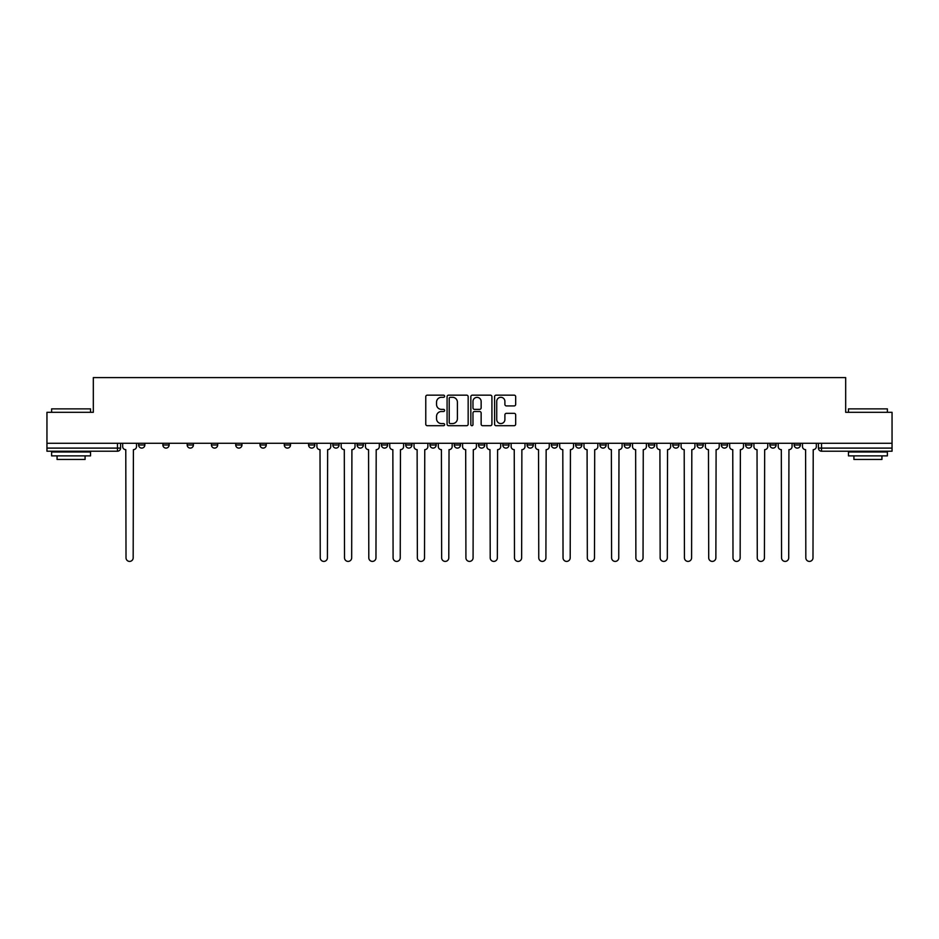 <?xml version="1.0" encoding="UTF-8"?>
<svg xmlns="http://www.w3.org/2000/svg" width="939" height="939" viewBox="0 0 939 939"><rect width="100%" height="100%" fill="white"/><g stroke="black" fill="none" stroke-linecap="round" stroke-linejoin="round"><path stroke-width="1.41" d="M444.605 396.235A1.068 1.068 0 0 0 443.525 395.155L427.304 395.155A1.526 1.526 0 0 0 425.766 396.692L425.766 424.182A1.526 1.526 0 0 0 427.304 425.707L443.525 425.707A1.068 1.068 0 0 0 444.605 424.639A1.068 1.068 0 0 0 443.525 423.571L441.424 423.571A4.883 4.883 0 0 1 436.541 418.688L436.541 416.4A4.883 4.883 0 0 1 441.424 411.505L443.525 411.505A1.068 1.068 0 0 0 444.605 410.437A1.068 1.068 0 0 0 443.525 409.369L441.424 409.369A4.883 4.883 0 0 1 436.541 404.474L436.541 402.185A4.883 4.883 0 0 1 441.424 397.303L443.525 397.303A1.068 1.068 0 0 0 444.605 396.235M794.159 444.992L794.159 443.278L794.159 444.992A3.11 3.11 0 0 0 797.27 448.103A3.11 3.11 0 0 1 794.159 444.992L800.38 444.992A3.11 3.11 0 0 1 797.27 448.103M745.601 443.278L745.601 444.992L751.822 444.992A3.11 3.11 0 0 1 748.712 448.103A3.11 3.11 0 0 1 745.601 444.992L745.601 443.278M721.316 444.992L721.316 443.278L721.316 444.992A3.11 3.11 0 0 0 724.427 448.103A3.11 3.11 0 0 1 721.316 444.992L727.549 444.992A3.11 3.11 0 0 1 724.427 448.103M697.043 444.992L697.043 443.278L697.043 444.992A3.11 3.11 0 0 0 700.154 448.103A3.11 3.11 0 0 1 697.043 444.992L703.264 444.992A3.11 3.11 0 0 1 700.154 448.103A3.11 3.11 0 0 0 703.264 444.992A3.11 3.11 0 0 1 700.154 448.103M624.2 444.992L624.2 443.278L624.2 444.992A3.11 3.11 0 0 0 627.311 448.103A3.11 3.11 0 0 1 624.2 444.992L630.421 444.992A3.11 3.11 0 0 1 627.311 448.103M599.927 443.278L599.927 444.992L606.148 444.992A3.11 3.11 0 0 1 603.038 448.103A3.11 3.11 0 0 1 599.927 444.992L599.927 443.278M575.642 443.278L575.642 444.992L581.863 444.992A3.11 3.11 0 0 1 578.753 448.103A3.11 3.11 0 0 1 575.642 444.992L575.642 443.278M551.369 443.278L551.369 444.992L557.59 444.992A3.11 3.11 0 0 1 554.48 448.103A3.11 3.11 0 0 1 551.369 444.992L551.369 443.278M527.084 444.992L527.084 443.278L527.084 444.992A3.11 3.11 0 0 0 530.195 448.103A3.11 3.11 0 0 1 527.084 444.992L533.305 444.992A3.11 3.11 0 0 1 530.195 448.103M478.526 443.278L478.526 444.992L484.747 444.992A3.11 3.11 0 0 1 481.637 448.103A3.11 3.11 0 0 1 478.526 444.992L478.526 443.278M454.253 444.992L454.253 443.278L454.253 444.992A3.11 3.11 0 0 0 457.363 448.103A3.11 3.11 0 0 1 454.253 444.992L460.474 444.992A3.11 3.11 0 0 1 457.363 448.103A3.11 3.11 0 0 0 460.474 444.992A3.11 3.11 0 0 1 457.363 448.103M308.579 443.278L308.579 444.992L314.8 444.992A3.11 3.11 0 0 1 311.689 448.103A3.11 3.11 0 0 1 308.579 444.992L308.579 443.278M284.294 443.278L284.294 444.992L290.515 444.992A3.11 3.11 0 0 1 287.404 448.103A3.11 3.11 0 0 1 284.294 444.992L284.294 443.278M260.009 443.278L260.009 444.992L266.242 444.992A3.11 3.11 0 0 1 263.131 448.103A3.11 3.11 0 0 1 260.009 444.992L260.009 443.278M211.451 443.278L211.451 444.992L217.684 444.992A3.11 3.11 0 0 1 214.573 448.103A3.11 3.11 0 0 1 211.451 444.992L211.451 443.278M187.178 443.278L187.178 444.992L193.399 444.992A3.11 3.11 0 0 1 190.288 448.103A3.11 3.11 0 0 1 187.178 444.992L187.178 443.278M514.149 405.93A1.526 1.526 0 0 0 515.675 404.404L515.675 396.692A1.526 1.526 0 0 0 514.149 395.155L496.121 395.155A1.526 1.526 0 0 0 494.595 396.692L494.595 424.182A1.526 1.526 0 0 0 496.121 425.707L514.149 425.707A1.526 1.526 0 0 0 515.675 424.182L515.675 414.862A1.526 1.526 0 0 0 514.149 413.336L506.426 413.336A1.526 1.526 0 0 0 504.9 414.862L504.9 419.487A4.085 4.085 0 0 1 500.816 423.571A4.085 4.085 0 0 1 496.731 419.487L496.731 401.387A4.085 4.085 0 0 1 500.816 397.303A4.085 4.085 0 0 1 504.9 401.387L504.9 404.404A1.526 1.526 0 0 0 506.426 405.93L514.149 405.93M46.95 443.278L46.95 412.303L93.325 412.303L93.325 377.595L845.675 377.595L845.675 412.303L892.05 412.303L892.05 443.278L46.95 443.278L46.95 448.103L120.568 448.103L120.568 443.278M468.162 396.692A1.526 1.526 0 0 0 466.636 395.155L448.607 395.155A1.526 1.526 0 0 0 447.081 396.692L447.081 424.182A1.526 1.526 0 0 0 448.607 425.707L466.636 425.707A1.526 1.526 0 0 0 468.162 424.182L468.162 396.692M472.364 395.155L490.393 395.155A1.526 1.526 0 0 1 491.919 396.692L491.919 424.182A1.526 1.526 0 0 1 490.393 425.707L482.681 425.707A1.526 1.526 0 0 1 481.144 424.182L481.144 413.031A1.526 1.526 0 0 0 479.618 411.505L474.5 411.505A1.526 1.526 0 0 0 472.974 413.031L472.974 424.639A1.068 1.068 0 0 1 471.906 425.707A1.068 1.068 0 0 1 470.838 424.639L470.838 396.692A1.526 1.526 0 0 1 472.364 395.155M818.432 443.278L818.432 448.103L892.05 448.103L892.05 451.213L821.543 451.213A3.11 3.11 0 0 1 818.432 448.103M892.05 443.278L892.05 448.103M117.457 443.278L117.457 451.213A3.11 3.11 0 0 0 120.568 448.103A3.11 3.11 0 0 1 117.457 451.213L46.95 451.213L46.95 448.103M800.38 443.278L800.38 444.992M776.107 443.278L776.107 444.992A3.11 3.11 0 0 1 772.985 448.103A3.11 3.11 0 0 1 769.874 444.992L776.107 444.992A3.11 3.11 0 0 1 772.985 448.103A3.11 3.11 0 0 0 776.107 444.992L776.107 443.278M769.874 443.278L769.874 444.992M751.822 443.278L751.822 444.992A3.11 3.11 0 0 1 748.712 448.103A3.11 3.11 0 0 0 751.822 444.992L751.822 443.278M727.549 443.278L727.549 444.992L727.549 443.278M703.264 443.278L703.264 444.992M678.991 443.278L678.991 444.992A3.11 3.11 0 0 1 675.869 448.103A3.11 3.11 0 0 1 672.758 444.992L678.991 444.992A3.11 3.11 0 0 1 675.869 448.103A3.11 3.11 0 0 0 678.991 444.992M672.758 443.278L672.758 444.992M654.706 443.278L654.706 444.992A3.11 3.11 0 0 1 651.596 448.103A3.11 3.11 0 0 1 648.485 444.992A3.11 3.11 0 0 0 651.596 448.103A3.11 3.11 0 0 0 654.706 444.992A3.11 3.11 0 0 1 651.596 448.103M648.485 443.278L648.485 444.992L654.706 444.992M630.421 443.278L630.421 444.992L630.421 443.278M606.148 443.278L606.148 444.992L606.148 443.278M581.863 443.278L581.863 444.992A3.11 3.11 0 0 1 578.753 448.103A3.11 3.11 0 0 0 581.863 444.992L581.863 443.278M557.59 443.278L557.59 444.992A3.11 3.11 0 0 1 554.48 448.103A3.11 3.11 0 0 0 557.59 444.992M533.305 443.278L533.305 444.992L533.305 443.278M509.032 443.278L509.032 444.992A3.11 3.11 0 0 1 505.921 448.103A3.11 3.11 0 0 1 502.811 444.992A3.11 3.11 0 0 0 505.921 448.103M502.811 443.278L502.811 444.992L509.032 444.992M484.747 443.278L484.747 444.992A3.11 3.11 0 0 1 481.637 448.103A3.11 3.11 0 0 0 484.747 444.992L484.747 443.278M460.474 443.278L460.474 444.992M436.189 443.278L436.189 444.992A3.11 3.11 0 0 1 433.079 448.103A3.11 3.11 0 0 1 429.968 444.992L436.189 444.992M429.968 443.278L429.968 444.992M411.916 443.278L411.916 444.992A3.11 3.11 0 0 1 408.805 448.103A3.11 3.11 0 0 1 405.695 444.992L411.916 444.992M405.695 443.278L405.695 444.992M387.631 443.278L387.631 444.992A3.11 3.11 0 0 1 384.521 448.103A3.11 3.11 0 0 1 381.41 444.992L387.631 444.992M381.41 443.278L381.41 444.992M363.358 443.278L363.358 444.992A3.11 3.11 0 0 1 360.247 448.103A3.11 3.11 0 0 1 357.137 444.992L363.358 444.992M357.137 443.278L357.137 444.992M339.073 443.278L339.073 444.992A3.11 3.11 0 0 1 335.962 448.103A3.11 3.11 0 0 1 332.852 444.992L339.073 444.992M332.852 443.278L332.852 444.992M314.8 443.278L314.8 444.992L314.8 443.278M290.515 443.278L290.515 444.992M266.242 443.278L266.242 444.992L266.242 443.278M241.957 443.278L241.957 444.992A3.11 3.11 0 0 1 238.846 448.103A3.11 3.11 0 0 1 235.736 444.992L241.957 444.992M235.736 443.278L235.736 444.992M217.684 443.278L217.684 444.992M193.399 443.278L193.399 444.992L193.399 443.278M169.126 443.278L169.126 444.992A3.11 3.11 0 0 1 166.015 448.103A3.11 3.11 0 0 1 162.893 444.992L169.126 444.992M162.893 443.278L162.893 444.992M138.62 443.278L138.62 444.992L144.841 444.992L144.841 443.278L144.841 444.992A3.11 3.11 0 0 1 141.73 448.103A3.11 3.11 0 0 1 138.62 444.992A3.11 3.11 0 0 0 141.73 448.103M450.286 397.303A1.068 1.068 0 0 0 449.218 398.371L449.218 422.503A1.068 1.068 0 0 0 450.286 423.571L452.504 423.571A4.883 4.883 0 0 0 457.399 418.688L457.399 402.185A4.883 4.883 0 0 0 452.504 397.303L450.286 397.303M481.144 401.458A4.085 4.085 0 0 0 477.059 397.373A4.085 4.085 0 0 0 472.974 401.458L472.974 407.843A1.526 1.526 0 0 0 474.5 409.369L479.618 409.369A1.526 1.526 0 0 0 481.144 407.843L481.144 401.458M122.669 443.278L122.669 446.541A3.11 3.11 0 0 0 125.779 449.652L126.014 557.825A3.58 3.58 0 0 0 129.594 561.405A3.58 3.58 0 0 0 133.174 557.825L133.408 449.652A3.11 3.11 0 0 0 136.519 446.541L136.519 443.278M51.622 408.876L90.531 408.876L51.622 408.876L51.622 412.303M90.531 455.885L51.622 455.885L51.622 451.988L90.531 451.988L90.531 455.885M85.085 455.885L85.085 459.464L57.068 459.464L57.068 455.885M848.469 408.876L887.378 408.876L848.469 408.876L848.469 412.303M887.378 455.885L848.469 455.885L848.469 451.988L887.378 451.988L887.378 455.885M881.932 455.885L881.932 459.464L853.915 459.464L853.915 455.885M316.901 443.278L316.901 446.541A3.11 3.11 0 0 0 320.011 449.652L320.246 557.825A3.58 3.58 0 0 0 323.826 561.405A3.58 3.58 0 0 0 327.406 557.825L327.641 449.652A3.11 3.11 0 0 0 330.751 446.541L330.751 443.278M341.174 443.278L341.174 446.541A3.11 3.11 0 0 0 344.296 449.652L344.519 557.825A3.58 3.58 0 0 0 348.099 561.405A3.58 3.58 0 0 0 351.679 557.825L351.914 449.652A3.11 3.11 0 0 0 355.036 446.541L355.036 443.278M365.459 443.278L365.459 446.541A3.11 3.11 0 0 0 368.569 449.652L368.804 557.825A3.58 3.58 0 0 0 372.384 561.405A3.58 3.58 0 0 0 375.964 557.825L376.199 449.652A3.11 3.11 0 0 0 379.309 446.541L379.309 443.278M389.732 443.278L389.732 446.541A3.11 3.11 0 0 0 392.854 449.652L393.089 557.825A3.58 3.58 0 0 0 396.657 561.405A3.58 3.58 0 0 0 400.237 557.825L400.472 449.652A3.11 3.11 0 0 0 403.594 446.541L403.594 443.278M414.017 443.278L414.017 446.541A3.11 3.11 0 0 0 417.127 449.652L417.362 557.825A3.58 3.58 0 0 0 420.942 561.405A3.58 3.58 0 0 0 424.522 557.825L424.757 449.652A3.11 3.11 0 0 0 427.867 446.541L427.867 443.278M438.29 443.278L438.29 446.541A3.11 3.11 0 0 0 441.412 449.652L441.647 557.825A3.58 3.58 0 0 0 445.215 561.405A3.58 3.58 0 0 0 448.795 557.825L449.03 449.652A3.11 3.11 0 0 0 452.152 446.541L452.152 443.278M462.575 443.278L462.575 446.541A3.11 3.11 0 0 0 465.685 449.652L465.92 557.825A3.58 3.58 0 0 0 469.5 561.405A3.58 3.58 0 0 0 473.08 557.825L473.315 449.652A3.11 3.11 0 0 0 476.425 446.541L476.425 443.278M486.848 443.278L486.848 446.541A3.11 3.11 0 0 0 489.97 449.652L490.205 557.825A3.58 3.58 0 0 0 493.785 561.405A3.58 3.58 0 0 0 497.353 557.825L497.588 449.652A3.11 3.11 0 0 0 500.71 446.541L500.71 443.278M511.133 443.278L511.133 446.541A3.11 3.11 0 0 0 514.243 449.652L514.478 557.825A3.58 3.58 0 0 0 518.058 561.405A3.58 3.58 0 0 0 521.638 557.825L521.873 449.652A3.11 3.11 0 0 0 524.983 446.541L524.983 443.278M535.406 443.278L535.406 446.541A3.11 3.11 0 0 0 538.528 449.652L538.763 557.825A3.58 3.58 0 0 0 542.343 561.405A3.58 3.58 0 0 0 545.911 557.825L546.146 449.652A3.11 3.11 0 0 0 549.268 446.541L549.268 443.278M559.691 443.278L559.691 446.541A3.11 3.11 0 0 0 562.801 449.652L563.036 557.825A3.58 3.58 0 0 0 566.616 561.405A3.58 3.58 0 0 0 570.196 557.825L570.431 449.652A3.11 3.11 0 0 0 573.541 446.541L573.541 443.278M583.964 443.278L583.964 446.541A3.11 3.11 0 0 0 587.086 449.652L587.321 557.825A3.58 3.58 0 0 0 590.901 561.405A3.58 3.58 0 0 0 594.481 557.825L594.704 449.652A3.11 3.11 0 0 0 597.826 446.541L597.826 443.278M608.249 443.278L608.249 446.541A3.11 3.11 0 0 0 611.359 449.652L611.594 557.825A3.58 3.58 0 0 0 615.174 561.405A3.58 3.58 0 0 0 618.754 557.825L618.989 449.652A3.11 3.11 0 0 0 622.099 446.541L622.099 443.278M632.534 443.278L632.534 446.541A3.11 3.11 0 0 0 635.644 449.652L635.879 557.825A3.58 3.58 0 0 0 639.459 561.405A3.58 3.58 0 0 0 643.039 557.825L643.262 449.652A3.11 3.11 0 0 0 646.384 446.541L646.384 443.278M656.807 443.278L656.807 446.541A3.11 3.11 0 0 0 659.917 449.652L660.152 557.825A3.58 3.58 0 0 0 663.732 561.405A3.58 3.58 0 0 0 667.312 557.825L667.547 449.652A3.11 3.11 0 0 0 670.657 446.541L670.657 443.278M681.092 443.278L681.092 446.541A3.11 3.11 0 0 0 684.202 449.652L684.437 557.825A3.58 3.58 0 0 0 688.017 561.405A3.58 3.58 0 0 0 691.597 557.825L691.82 449.652A3.11 3.11 0 0 0 694.942 446.541L694.942 443.278M705.365 443.278L705.365 446.541A3.11 3.11 0 0 0 708.476 449.652L708.71 557.825A3.58 3.58 0 0 0 712.29 561.405A3.58 3.58 0 0 0 715.87 557.825L716.105 449.652A3.11 3.11 0 0 0 719.215 446.541L719.215 443.278M729.65 443.278L729.65 446.541A3.11 3.11 0 0 0 732.76 449.652L732.995 557.825A3.58 3.58 0 0 0 736.575 561.405A3.58 3.58 0 0 0 740.155 557.825L740.378 449.652A3.11 3.11 0 0 0 743.5 446.541L743.5 443.278M753.923 443.278L753.923 446.541A3.11 3.11 0 0 0 757.034 449.652L757.268 557.825A3.58 3.58 0 0 0 760.848 561.405A3.58 3.58 0 0 0 764.428 557.825L764.663 449.652A3.11 3.11 0 0 0 767.773 446.541L767.773 443.278M778.208 443.278L778.208 446.541A3.11 3.11 0 0 0 781.318 449.652L781.553 557.825A3.58 3.58 0 0 0 785.133 561.405A3.58 3.58 0 0 0 788.713 557.825L788.936 449.652A3.11 3.11 0 0 0 792.058 446.541L792.058 443.278M802.481 443.278L802.481 446.541A3.11 3.11 0 0 0 805.592 449.652L805.826 557.825A3.58 3.58 0 0 0 809.406 561.405A3.58 3.58 0 0 0 812.986 557.825L813.221 449.652A3.11 3.11 0 0 0 816.331 446.541L816.331 443.278M821.543 443.278L821.543 451.213M90.531 412.303L90.531 408.876M81.658 451.988L81.658 451.213M60.495 451.988L60.495 451.213M887.378 412.303L887.378 408.876M878.505 451.988L878.505 451.213M857.342 451.988L857.342 451.213"/></g></svg>
